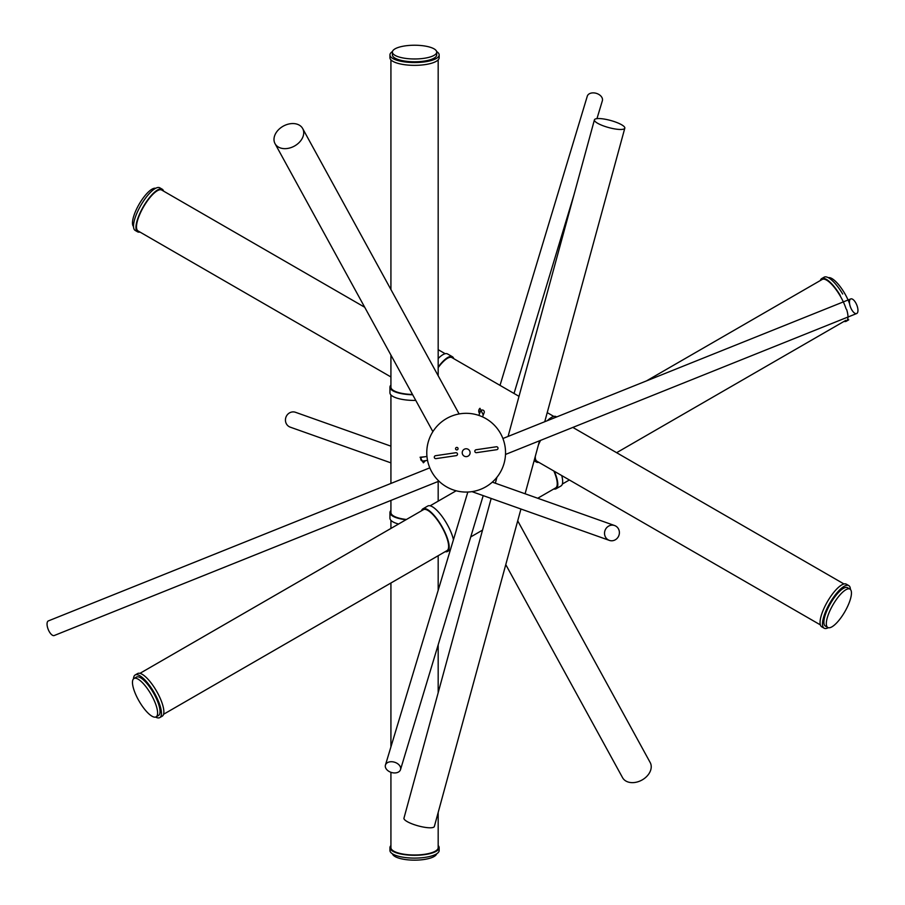 <?xml version="1.0" encoding="UTF-8"?>
<svg xmlns="http://www.w3.org/2000/svg" width="905" height="905" viewBox="0 0 905 905"><rect width="100%" height="100%" fill="white"/><g stroke="black" fill="none" stroke-linecap="round" stroke-linejoin="round"><path stroke-width="1.36" d="M537.717 498.248L555.659 487.897A23.632 7.331 -120 0 0 557.073 485.623A23.632 7.331 -120 0 0 553.849 471.019M453.45 539.685A24.616 7.636 -120 0 0 432.375 506.755A24.616 7.636 -120 0 0 427.782 506.019L422.918 508.836A24.616 7.636 -120 0 0 421.56 510.748M445.192 551.677A24.616 7.636 -120 0 0 447.534 551.462A24.616 7.636 -120 0 0 444.638 531.642A24.616 7.636 -120 0 0 427.511 509.56A24.616 7.636 -120 0 0 422.918 508.836M390.926 510.465A24.616 7.636 0 0 0 389.942 512.592A24.616 7.636 0 0 0 392.872 516.201A24.616 7.636 0 0 0 405.983 519.753M406.447 519.481A23.632 7.331 180 0 1 392.238 515.002A23.632 7.331 180 0 1 390.926 512.592L390.926 500.42M389.942 512.592L389.942 518.214A24.616 7.636 0 0 0 392.872 521.823A24.616 7.636 0 0 0 398.585 524.018M423.382 462.817L425.463 460.656L423.382 462.817L420.078 457.229L424.592 456.81M390.926 446.165L295.528 412.307A7.874 7.364 109.5 0 0 288.084 425.904A7.874 7.364 109.5 0 0 290.256 427.16L390.926 462.874M607.165 539.131A7.874 7.364 -70.5 0 1 614.597 525.534A7.874 7.364 -70.5 0 1 618.364 536.642A7.874 7.364 -70.5 0 1 607.165 539.131M427.533 460.351L422.94 461.03A1.968 1.912 -98.4 0 1 420.768 458.745A1.968 1.912 -98.4 0 1 422.364 457.138L426.968 456.459M438.178 812.441L438.178 847.668A23.632 7.331 180 0 1 431.402 852.804A23.632 7.331 180 0 1 405.61 854.444A23.632 7.331 180 0 1 390.926 847.668L390.926 772.304M415.768 400.417A24.616 7.636 180 0 1 389.942 392.793L389.942 387.182A24.616 7.636 180 0 1 390.926 385.044M412.691 394.784A24.616 7.636 180 0 1 389.942 387.182M453.756 358.663A24.616 7.636 120 0 0 452.398 356.74A24.616 7.636 120 0 0 447.805 357.464A24.616 7.636 120 0 0 438.178 367.045M519.018 396.345L451.9 357.588A23.632 7.331 120 0 0 449.163 357.52A23.632 7.331 120 0 0 438.178 367.588M452.398 356.74L447.534 353.934A24.616 7.636 120 0 0 442.941 354.658A24.616 7.636 120 0 0 438.178 358.504M479.345 413.121A3.937 3.812 21.6 0 1 479.967 408.291L483.259 414.943M478.836 415.418L480.51 411.198A1.968 1.912 21.6 0 1 484.118 411.164A1.968 1.912 21.6 0 1 484.175 412.657L482.501 416.866M556.666 416.945L556.145 416.639A24.616 7.636 120 0 0 547.344 420.678M534.753 458.371A24.616 7.636 120 0 0 536.394 462.07A24.616 7.636 120 0 0 538.735 462.297M540.138 440.543A24.616 7.636 120 0 0 538.939 442.998M540.579 440.373A23.632 7.331 120 0 0 538.385 445.068M535.319 456.301A23.632 7.331 120 0 0 536.891 461.222L820.36 624.88M390.926 376.955L138.092 230.979A23.632 7.331 -60 0 1 139.845 214.191A23.632 7.331 -60 0 1 154.732 192.607A23.632 7.331 -60 0 1 161.724 190.05L364.704 307.248M390.926 355.088L390.926 387.182A23.632 7.331 0 0 0 403.392 393.63A23.632 7.331 0 0 0 412.522 394.478M392.476 51.54A24.616 7.636 0 0 0 389.942 54.911L389.942 57.716A24.616 7.636 0 0 0 405.259 64.787A24.616 7.636 0 0 0 432.138 63.056A24.616 7.636 0 0 0 439.163 57.716L439.163 54.911A24.616 7.636 0 0 0 436.629 51.54M389.942 54.911A24.616 7.636 0 0 0 405.259 61.981A24.616 7.636 0 0 0 432.138 60.25A24.616 7.636 0 0 0 439.163 54.911M392.408 52.105L392.408 54.911A22.15 6.867 0 0 0 413.155 61.766A22.15 6.867 0 0 0 436.527 55.782A22.15 6.867 0 0 0 436.708 54.911L436.708 52.105A22.15 6.867 0 0 0 415.961 45.25A22.15 6.867 0 0 0 392.578 51.234A22.15 6.867 0 0 0 392.408 52.105A22.15 6.867 0 0 0 413.155 58.961A22.15 6.867 0 0 0 436.527 52.976A22.15 6.867 0 0 0 436.708 52.105M163.567 714.271L447.036 550.602A23.632 7.331 -120 0 0 443.959 530.975A23.632 7.331 -120 0 0 427.171 510.035A23.632 7.331 -120 0 0 423.416 509.685L139.947 673.343M553.803 488.972A24.616 7.636 -120 0 0 556.145 488.745A24.616 7.636 -120 0 0 557.808 484.413A24.616 7.636 -120 0 0 554.324 471.29M556.145 488.745L561.01 485.94A24.616 7.636 -120 0 0 562.672 481.607A24.616 7.636 -120 0 0 561.722 475.555M646.442 380.915L822.204 279.441A23.632 7.331 60 0 1 837.442 291.58A23.632 7.331 60 0 1 846.085 308.899M846.639 309.465A24.616 7.636 60 0 1 846.333 321.218A24.616 7.636 60 0 1 843.98 321.433M820.36 280.505A24.616 7.636 60 0 1 821.717 278.582A24.616 7.636 60 0 1 840.236 295.415M821.717 278.582L824.15 277.179A24.616 7.636 60 0 1 842.668 294.012M828.335 277.688A22.15 6.867 60 0 1 849.591 303.763M155.592 717.088A24.616 7.636 -120 0 0 159.778 717.597L162.21 716.194A24.616 7.636 -120 0 0 159.371 696.499A24.616 7.636 -120 0 0 137.594 673.558L135.173 674.96A24.616 7.636 -120 0 0 133.51 678.852M159.778 717.597A24.616 7.636 -120 0 0 156.95 697.902A24.616 7.636 -120 0 0 135.173 674.96M156.113 716.862L158.545 715.459A22.15 6.867 -120 0 0 148.692 685.719A22.15 6.867 -120 0 0 136.395 677.098L133.963 678.501A22.15 6.867 -120 0 0 143.827 708.253A22.15 6.867 -120 0 0 156.113 716.862A22.15 6.867 -120 0 0 146.259 687.121A22.15 6.867 -120 0 0 133.963 678.501M438.178 845.53A24.616 7.636 180 0 1 439.163 847.668A24.616 7.636 180 0 1 410.847 855.214A24.616 7.636 180 0 1 389.942 847.668A24.616 7.636 180 0 1 390.926 845.53M439.163 847.668L439.163 850.474A24.616 7.636 180 0 1 410.847 858.019A24.616 7.636 180 0 1 389.942 850.474L389.942 847.668M436.629 853.856A22.15 6.867 180 0 1 422.035 859.75A22.15 6.867 180 0 1 398.675 858.076A22.15 6.867 180 0 1 392.476 853.856M139.947 232.042A24.616 7.636 -60 0 1 137.594 231.827A24.616 7.636 -60 0 1 141.27 210.446A24.616 7.636 -60 0 1 159.212 189.179A24.616 7.636 -60 0 1 162.21 189.202A24.616 7.636 -60 0 1 163.567 191.125M137.594 231.827L135.173 230.424A24.616 7.636 -60 0 1 138.838 209.044A24.616 7.636 -60 0 1 156.791 187.776A24.616 7.636 -60 0 1 159.778 187.799L162.21 189.202M133.51 226.544A22.15 6.867 -60 0 1 132.707 225.017A22.15 6.867 -60 0 1 140.332 202.211A22.15 6.867 -60 0 1 155.592 188.308M850.417 589.46A24.616 7.636 120 0 0 848.754 585.58L846.333 584.178A24.616 7.636 120 0 0 833.969 592.119A24.616 7.636 120 0 0 821.661 614.246A24.616 7.636 120 0 0 821.717 626.803L824.15 628.206A24.616 7.636 120 0 0 828.335 627.697M848.754 585.58A24.616 7.636 120 0 0 836.401 593.522A24.616 7.636 120 0 0 824.093 615.649A24.616 7.636 120 0 0 824.15 628.206M849.965 589.11L847.533 587.707A22.15 6.867 120 0 0 832.408 600.366A22.15 6.867 120 0 0 824.048 623.93A22.15 6.867 120 0 0 825.383 626.079L827.815 627.482A22.15 6.867 120 0 0 842.94 614.834A22.15 6.867 120 0 0 851.288 591.259A22.15 6.867 120 0 0 849.965 589.11A22.15 6.867 120 0 0 834.84 601.768A22.15 6.867 120 0 0 826.48 625.344A22.15 6.867 120 0 0 827.815 627.482M462.263 453.269A3.937 3.937 0 0 0 466.731 456.595A3.937 3.937 0 0 0 470.057 452.127A3.937 3.937 0 0 0 465.589 448.801A3.937 3.937 0 0 0 462.263 453.269A3.937 3.937 0 0 0 466.731 456.595M505.126 446.98A39.379 39.379 0 0 1 471.878 491.653A39.379 39.379 0 0 1 427.194 458.416A39.379 39.379 0 0 1 460.441 413.732A39.379 39.379 0 0 1 505.126 446.98M456.629 447.421A1.256 1.256 0 0 0 455.566 448.846A1.256 1.256 0 0 0 456.991 449.909A1.256 1.256 0 0 0 458.054 448.484A1.256 1.256 0 0 0 456.629 447.421M435.984 458.62L456.244 455.645A1.482 1.482 0 0 0 457.489 453.971A1.482 1.482 0 0 0 455.815 452.726L435.554 455.701A1.482 1.482 0 0 0 434.31 457.376A1.482 1.482 0 0 0 435.984 458.62M496.336 446.776L476.075 449.751A1.482 1.482 0 0 0 474.831 451.425A1.482 1.482 0 0 0 476.505 452.67L496.766 449.695A1.482 1.482 0 0 0 498.01 448.02A1.482 1.482 0 0 0 496.336 446.776M505.771 564.618L622.55 777.655A15.747 11.414 -28.7 0 0 644.937 778.051A15.747 11.414 -28.7 0 0 650.175 762.519L517.717 520.85M297.428 144.065A15.747 11.414 151.3 0 1 275.041 143.669A15.747 11.414 151.3 0 1 280.29 128.137A15.747 11.414 151.3 0 1 302.666 128.533A15.747 11.414 151.3 0 1 297.428 144.065M394.184 772.938A7.874 5.351 16.8 0 1 385.44 765.064A7.874 5.351 16.8 0 1 391.786 761.739A7.874 5.351 16.8 0 1 400.519 769.612A7.874 5.351 16.8 0 1 394.184 772.938M596.961 118.657L602.357 100.76A7.874 5.351 -163.2 0 0 593.623 92.887A7.874 5.351 -163.2 0 0 587.277 96.213L500.024 385.372M616.034 122.22A15.747 3.665 -164.7 0 1 624.812 128.159A15.747 3.665 -164.7 0 1 603.205 125.806A15.747 3.665 -164.7 0 1 594.415 119.867A15.747 3.665 -164.7 0 1 616.034 122.22M491.166 498.451L403.958 818.188A15.747 3.665 15.3 0 0 412.748 824.127A15.747 3.665 15.3 0 0 434.355 826.48L520.941 509.017M856.911 305.336A7.874 3.315 -111.9 0 1 856.639 313.549A7.874 3.315 -111.9 0 1 850.496 307.134A7.874 3.315 -111.9 0 1 850.768 298.922A7.874 3.315 -111.9 0 1 856.911 305.336M429.807 467.84L48.361 620.909A7.874 3.315 68.1 0 0 48.089 629.111A7.874 3.315 68.1 0 0 54.232 635.525L438.936 481.155M430.124 505.805L456.154 490.781M470.747 536.925L482.535 530.115M447.534 551.462L450.407 549.799M438.178 501.155L438.178 481.46M492.309 482.139L614.597 525.534M471.98 491.641L609.337 540.376M390.926 483.44L390.926 394.931M438.178 692.721L438.178 644.824M438.178 590.298L438.178 555.715M479.571 413.574L478.994 409.682M553.803 416.424L547.231 412.623M536.394 462.07L534.108 460.747M843.98 583.963L572.842 427.42M445.192 353.719L438.178 349.669M390.926 289.543L390.926 59.854M438.178 375.756L438.178 59.854M562.367 484.017L569.369 479.978M616.633 452.692L845.836 320.359M848.754 319.804L846.333 321.218M390.926 746.885L390.926 583.001M390.926 528.441L390.926 520.352M432.884 431.64L275.041 143.669M459.118 413.947L302.666 128.533M385.44 765.064L467.828 492.037M400.519 769.612L483.202 495.623M514.029 393.46L574.008 194.722M624.812 128.159L544.742 421.719M539.55 440.78L525.092 493.779M594.415 119.867L508.078 436.436M496.947 477.24L495.329 483.213M856.639 313.549L505.499 454.446M850.768 298.922L502.897 438.518"/></g></svg>
